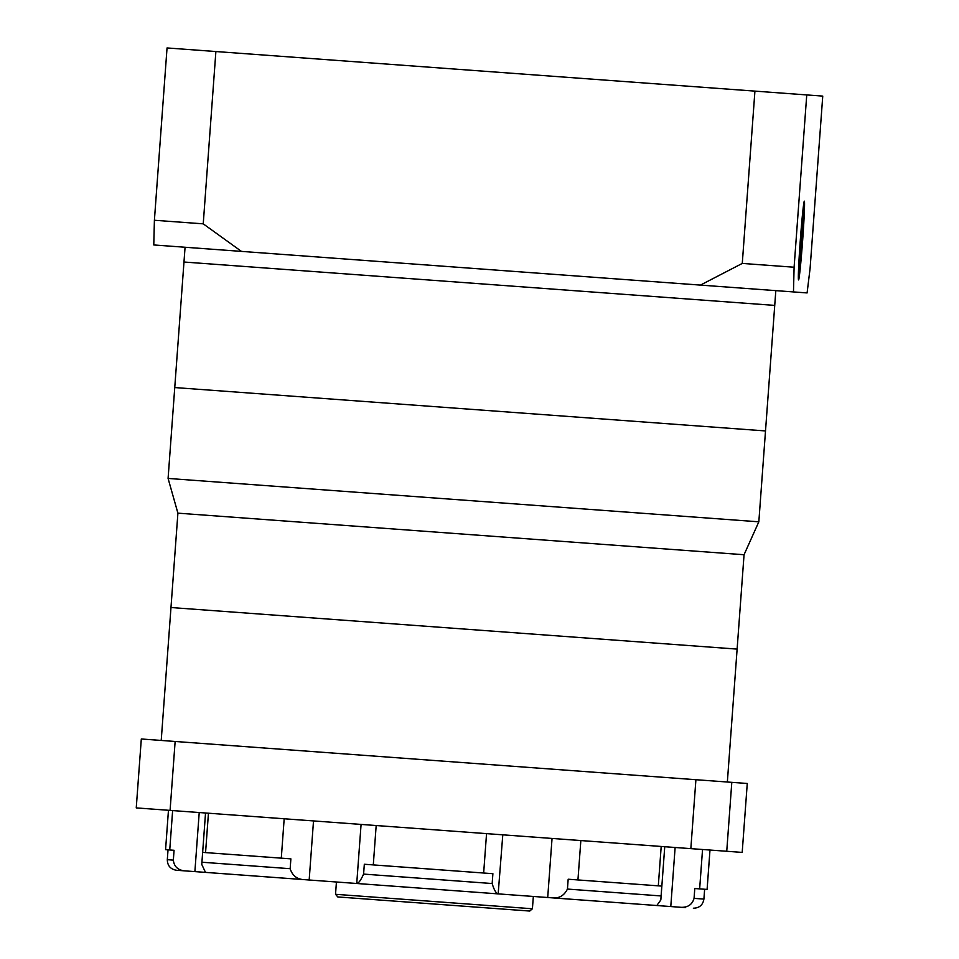 <?xml version="1.0" encoding="UTF-8"?>
<svg xmlns="http://www.w3.org/2000/svg" width="959" height="959" viewBox="0 0 959 959"><rect width="100%" height="100%" fill="white"/><g stroke="black" fill="none" stroke-linecap="round" stroke-linejoin="round"><path stroke-width="1.44" d="M727.354 782.029L744.052 554.734L177.906 513.161L168.089 478.433L758.833 521.816L765.51 430.939L174.754 387.556L185.063 247.254M161.22 740.444L170.978 607.527L737.111 649.099L170.978 607.527L177.906 513.161M775.819 290.637L765.51 430.939L174.754 387.556L168.089 478.433M774.596 305.394L183.984 262.023L774.596 305.394M800.321 240.469A38.504 1.139 94.2 0 0 798.631 278.949A38.504 1.139 94.2 0 0 802.599 240.625A39.487 1.175 94.2 0 0 804.349 201.162A39.487 1.175 94.2 0 0 800.286 240.457A39.487 1.175 94.2 0 0 798.559 279.932A39.487 1.175 94.2 0 0 802.623 240.637A38.504 1.139 94.2 0 0 804.277 202.145A38.504 1.139 94.2 0 0 800.321 240.469M793.477 291.932L807.094 292.927L810.091 268.4L822.75 96.104L806.747 94.929L794.1 267.225L793.477 291.932L700.43 285.099L742.278 263.425L794.1 267.225M241.452 251.39L153.776 244.953L154.399 220.258L203.236 223.843L241.452 251.39L700.43 285.099M203.236 223.843L215.883 51.534L167.046 47.95L154.399 220.258M215.883 51.534L754.925 91.117L742.278 263.425M754.925 91.117L806.747 94.929M801.772 226.288L799.362 268.976L803.234 226.384L803.546 212.119L801.772 226.288L803.234 226.384M799.686 254.71L801.137 254.806M685.469 907.634L648.584 904.924M336.429 882.004L335.53 894.303L532.401 908.76L529.764 911.05L337.844 896.953M632.329 903.726L497.098 893.8M231.862 874.32L309.17 880.002L205.49 872.39L201.762 864.419L202.661 852.383L290.877 858.856L290.157 868.698C292.195 875.076 296.283 878.672 302.445 879.511M214.109 873.014L176.432 870.257C170.498 869.226 167.453 865.701 167.31 859.684L173.339 860.127C174.07 866.397 177.727 869.969 184.296 870.832M358.558 883.623L309.17 880.002L313.509 820.928M553.942 897.972C559.936 898.044 564.431 895.071 567.44 889.065L568.172 879.223L661.782 886.092L660.835 899.95L656.819 905.524L547.709 897.516L552.048 838.442M502.792 834.821L498.165 893.884L356.736 883.491L361.075 824.416M173.339 860.127L174.058 850.285L165.571 849.662L168.46 810.271M709.984 850.046L707.095 889.425L694.784 888.525L694.064 898.367L703.906 899.086C702.887 905.02 699.363 908.065 693.345 908.209M492.171 883.539L492.89 873.697L364.324 864.251L363.593 874.093L492.171 883.539C494.053 889.904 496.055 893.344 498.165 893.884M681.286 907.322C688.011 907.454 692.278 904.457 694.064 898.367M356.856 883.503C358.618 883.263 360.872 880.122 363.593 874.093M175.137 741.475L747.265 783.479L742.194 852.407L136.25 807.91L141.309 738.981L175.137 741.475L170.079 810.391M695.91 779.715L690.84 848.631M731.801 782.352L726.742 851.268M670.785 906.555L675.124 847.48M199.22 812.537L194.881 871.611M281.287 858.149L284.176 818.77M208.451 813.208L205.562 852.587M169.743 849.962L172.632 810.583M702.539 849.494L699.65 888.873M658.306 885.84L661.195 846.461M580.842 840.552L577.941 879.942M483.66 873.014L486.549 833.635M376.18 825.531L373.291 864.91M532.401 908.76L533.348 896.461M567.44 889.065L661.063 895.946M201.929 862.225L290.157 868.698M744.052 554.734L758.833 521.816M704.637 889.245L703.906 899.086M335.53 894.303L337.808 896.953M205.538 812.992L201.762 864.419M660.835 899.95L664.743 846.713M168.029 849.842L167.31 859.684"/></g></svg>

